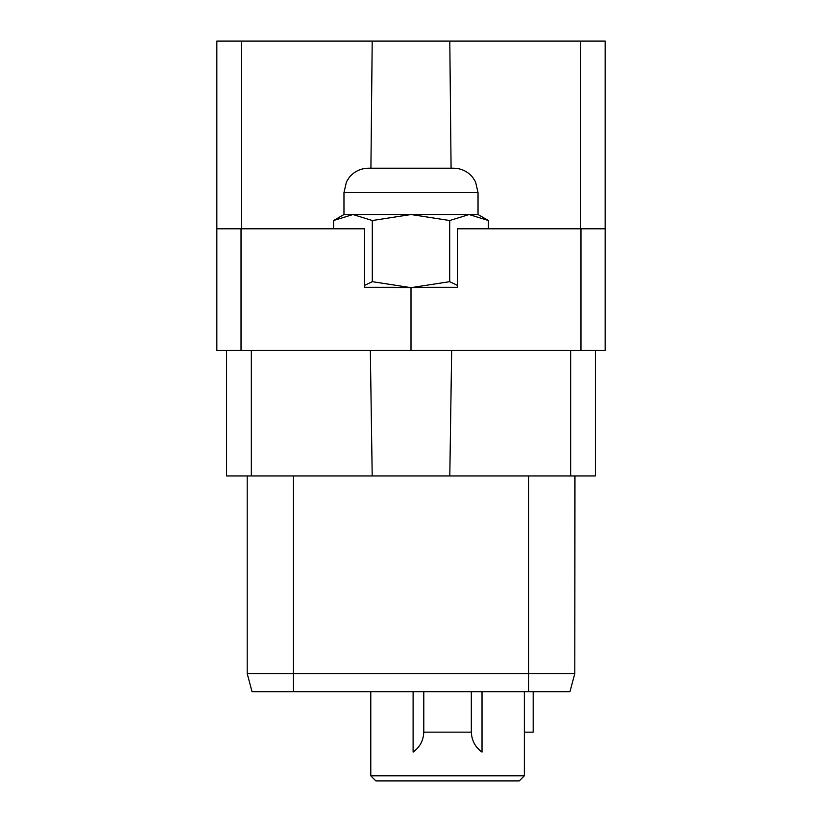 <?xml version="1.0" encoding="UTF-8"?>
<svg xmlns="http://www.w3.org/2000/svg" width="822" height="822" viewBox="0 0 822 822"><rect width="100%" height="100%" fill="white"/><g stroke="black" fill="none" stroke-linecap="round" stroke-linejoin="round"><path stroke-width="1.23" d="M451.668 350.429L449.798 475.959L226.595 475.959L226.595 350.429M372.202 475.959L370.332 350.429M449.798 475.959L595.405 475.959L595.405 350.429M574.968 475.959L574.804 673.578L293.392 673.66L247.196 673.578L247.196 475.959L247.196 673.598L247.196 475.959M605.156 350.429L411 350.429L411 287.659L364.444 287.289L364.444 228.793L216.844 228.793L216.844 41.1L605.156 41.1L605.156 350.429M411 350.429L216.844 350.429L216.844 228.793M457.556 287.289L427.769 287.289L457.556 287.289L457.556 228.793L605.156 228.793M488.402 220.522L469.054 214.532L478.034 214.532L488.402 220.522L488.402 228.793M457.556 285.45L449.706 281.669L411 287.659L372.294 281.669L364.444 285.45M449.706 220.522L411 214.532L469.054 214.532L449.706 220.522L449.706 281.669M427.769 287.289L411 287.659M449.798 41.1L451.083 168.222M370.917 168.222L372.202 41.1M370.784 775.814L524.344 775.814L519.257 780.9L375.87 780.9L370.784 775.814L370.784 691.682L252.046 691.682L247.196 673.578M569.954 691.682L574.804 673.598L569.954 691.682L293.392 691.682L309.164 691.682L293.392 691.682L293.392 673.65M255.056 691.682L255.878 691.682M574.804 673.598L574.804 475.959M478.034 214.532L478.034 192.595L343.966 192.595L343.966 214.532L411 214.532L372.294 220.522L352.946 214.532L333.598 220.522L333.598 228.793M372.294 220.522L372.294 281.669M343.966 192.595L346.452 181.868L349.196 177.501C354.159 171.479 360.539 168.387 368.338 168.222L453.662 168.222C461.461 168.387 467.841 171.479 472.804 177.501L475.548 181.868L478.034 192.595M394.231 287.289L364.444 287.289M524.344 691.682L524.344 775.814M471.325 731.786C471.612 740.406 475.167 747.177 482.021 752.089L482.021 691.682M423.792 731.786L423.792 691.682L423.792 731.786C423.515 740.406 419.95 747.177 413.106 752.089L413.106 691.682M524.344 732.145L533.18 732.145L533.18 691.682L535.667 691.682L512.836 691.682L534.67 691.682M423.792 732.145L471.325 732.145L471.325 691.682M251.337 475.959L251.337 350.429M570.663 350.429L570.663 475.959M580.969 228.793L580.969 350.429M241.031 350.429L241.031 228.793M580.414 41.1L580.414 228.793M241.586 228.793L241.586 41.1M528.608 691.682L528.608 475.959M293.392 673.66L293.392 475.959M256.074 691.682L258.221 691.682M293.392 691.682L286.333 691.682M275.319 691.682L298.725 691.682M563.779 691.682L562.34 691.682M546.681 691.682L555.734 691.682L546.681 691.682M548.038 691.682L551.223 691.682M299.814 691.682L266.945 691.682M343.966 214.532L333.598 220.522"/></g></svg>
